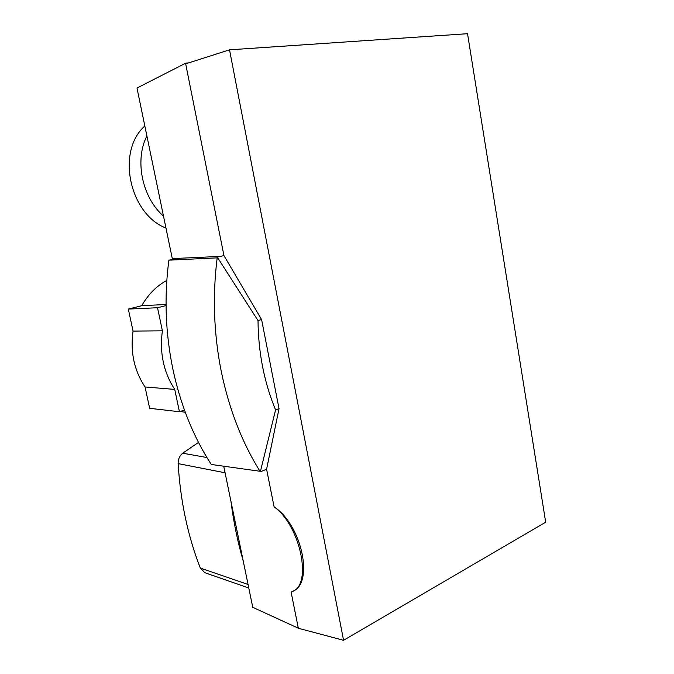 <?xml version="1.0" encoding="UTF-8"?>
<svg xmlns="http://www.w3.org/2000/svg" width="674" height="674" viewBox="0 0 674 674"><rect width="100%" height="100%" fill="white"/><g stroke="black" fill="none" stroke-linecap="round" stroke-linejoin="round"><path stroke-width="1.01" d="M248.782 587.998L204.829 572.689L200.313 568.064C187.819 535.982 180.421 501.17 178.138 463.619C178.046 459.297 179.57 455.826 182.696 453.214L198.501 442.43M243.204 560.903C237.661 541.947 233.592 522.148 230.98 501.498M146.898 135.946C134.362 160.522 142.222 197.507 163.496 216.143M144.834 125.971C115.995 151.372 129.501 214.012 165.972 228.098M261.579 319.543L258.016 320.571C258.319 352.561 264.166 382.343 275.573 409.91L279.036 408.646L261.579 319.543L223.953 255.606L217.272 257.131L217.171 257.864C212.403 296.139 213.793 334.119 221.342 371.804C229.168 409.32 242.05 442.473 259.979 471.261L211.282 464.47C193.379 436.836 180.59 405.133 172.932 369.352C165.416 333.091 164.068 296.695 168.888 260.172L176.689 258.403L220.449 256.406M223.953 255.606L185.679 63.836L229.522 49.825L467.537 33.7L545.679 522.19L343.563 640.3L229.522 49.825M217.272 257.131L258.016 320.571M292.904 591.233C313.89 583.044 302.062 526.124 275.118 507.598L274.091 506.831L266.592 469.239L279.036 408.646M259.979 471.261L260.324 471.808L266.592 469.239M260.324 471.808L275.573 409.91M343.563 640.3L298.329 628.269L291.092 592.016L292.069 591.629C312.391 585.453 300.958 527.228 275.118 507.598M188.585 62.893L185.889 63.095L136.982 88.033L172.283 258.572L176.689 258.403M291.893 591.705L291.092 592.016M185.889 63.095L186.016 63.727M217.171 257.864L168.888 260.172M223.726 466.206L252.758 607.308L298.312 628.21M166.048 304.479L141.742 305.71C148.154 294.437 156.511 285.995 166.823 280.392M184.449 410.036L179.427 411.738L149.636 408.309L145.053 386.977C134.16 370.506 130.158 351.879 133.048 331.094L128.321 309.08L141.742 305.71M185.266 412.286L180.236 411.469M179.427 411.738L174.726 389.395C163.546 372.141 159.435 352.62 162.392 330.824L157.531 307.74L128.321 309.08M157.531 307.74L166.057 305.558M162.392 330.824L133.048 331.094M174.726 389.395L145.053 386.977M248.057 584.476L200.313 568.064M206.918 457.52L182.696 453.214M225.074 472.777L178.138 463.619"/></g></svg>
